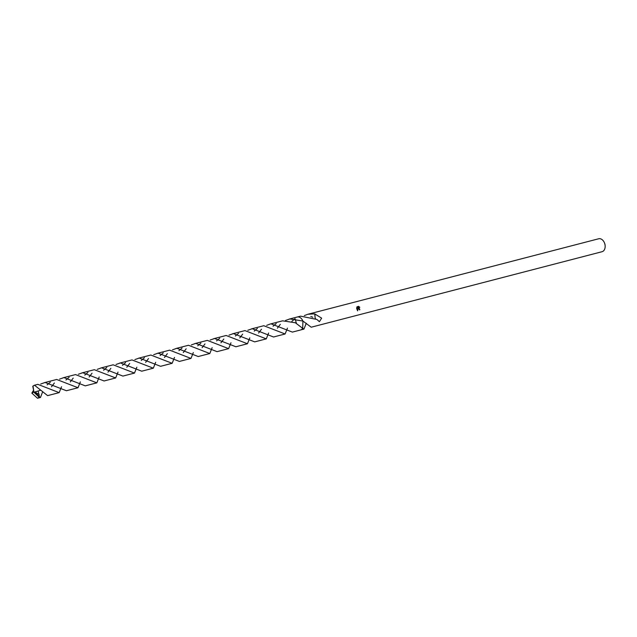 <?xml version="1.0" encoding="UTF-8"?>
<svg xmlns="http://www.w3.org/2000/svg" width="637" height="637" viewBox="0 0 637 637"><rect width="100%" height="100%" fill="white"/><g stroke="black" fill="none" stroke-linecap="round" stroke-linejoin="round"><path stroke-width="0.96" d="M306.286 323.23L303.945 329.098L302.694 328.35L302.917 321.056A6.689 4.618 -104.6 0 0 302.917 321.048L311.198 327.211L602.061 251.711A6.689 4.618 -104.6 0 0 605.15 246.041L605.134 245.675A5.47 3.782 -104.6 0 0 604.991 244.504A5.47 3.782 -104.6 0 0 604.322 242.554L604.163 242.227A6.689 4.618 -104.6 0 0 598.7 238.764L307.838 314.264L314.726 313.866A6.689 4.618 75.4 0 1 314.845 313.953L321.653 318.158L319.416 321.677L318.142 320.634A6.689 4.618 -104.6 0 0 318.134 320.435L316.764 319.424L300.584 316.151L297.352 316.987M605.15 246.041A6.689 4.618 -104.6 0 0 604.975 244.616A6.689 4.618 -104.6 0 0 604.163 242.227M359.61 307.074L358.742 307.862L359.714 309.128A6.689 4.618 75.4 0 1 359.762 309.829L358.352 308.627L358.225 307.782L357.628 310.84L356.704 308.611L358.201 307.321L356.704 307.711M312.839 317.25L310.8 316.493M304.311 315.602L307.838 314.264M356.68 308.141L357.126 306.66M356.935 306.923L358.782 306.445M358.424 306.325L359.809 307.337M359.475 309.861A6.282 4.34 -104.6 0 0 359.435 309.176L358.504 308.316L359.164 307.074M359.523 307.368L358.129 306.365M357.421 310.625L358.225 307.782M356.712 307.671L358.201 307.321M315.45 318.588A4.459 3.081 75.4 0 1 315.124 317.927L315.498 318.611M314.845 313.953L315.132 317.927L314.726 313.866M295.066 318.659L296.428 323.357L295.066 318.659L291.881 321.351M285.48 320.483L289.875 318.946L302.917 321.048A6.689 4.618 -104.6 0 0 299.947 317.457M302.694 328.35L295.321 322.752L282.613 320.833L270.184 324.034L271.043 323.835L292.367 332.1L300.56 329.982A6.689 4.626 -104.6 0 0 302.694 328.35L302.917 321.048A6.689 4.626 -104.6 0 0 297.567 316.947A6.689 4.626 -104.6 0 0 297.192 317.027L289.007 319.153M37.854 384.366L34.502 385.218L47.608 395.633L59.177 392.631L37.854 384.366M32.989 386.054A6.689 4.618 -104.6 0 0 32.782 386.269L33.96 392.265L32.989 386.054L34.502 385.218M61.534 386.755L59.177 392.631M51.493 386.786L54.384 382.996M59.552 379.134L63.939 377.598L85.27 385.855L96.84 382.853L75.516 374.588L63.071 377.797M69.122 377.303L65.953 379.994M99.181 376.985L96.84 382.853M89.14 377.016L92.031 373.226M97.206 369.356L101.594 367.82L122.917 376.085L134.495 373.083L113.163 364.818L100.734 368.019M106.777 367.525L103.608 370.224M136.836 367.207L134.495 373.083M126.803 367.238L129.693 363.448M134.861 359.579L139.256 358.05L160.58 366.307L172.149 363.305L150.826 355.04L138.388 358.249M144.432 357.755L141.263 360.446M174.498 357.429L172.149 363.305M164.457 357.468L167.348 353.678M172.516 349.809L176.911 348.272L198.234 356.537L209.804 353.535L188.48 345.27L176.043 348.471M182.086 347.977L178.917 350.668M212.153 347.659L209.804 353.535M202.112 347.691L204.995 343.9M210.17 340.031L214.558 338.494L235.889 346.767L247.459 343.757L226.135 335.492L213.698 338.701M219.749 338.207L216.572 340.899M249.808 337.881L247.459 343.757M239.767 337.921L242.657 334.122M247.825 330.261L252.22 328.724L273.544 336.989L285.113 333.987L263.79 325.722L251.352 328.923M257.396 328.429L254.227 331.121M287.462 328.111L285.113 333.987M42.703 391.644L40.473 397.456L39.51 397.13L38.172 390.983L40.633 390.21M39.064 396.501L35.035 392.257L33.96 392.265L39.295 397.345A6.689 4.618 -104.6 0 0 39.51 397.13M39.295 397.345L37.495 398.236L31.85 393.133L33.283 390.704M40.72 384.015L45.108 382.487L66.439 390.744L78.009 387.742L56.685 379.477L44.248 382.686M50.299 382.192L47.122 384.883M80.358 381.866L78.009 387.742M70.317 381.905L73.207 378.107M78.375 374.245L82.77 372.709L104.094 380.974L115.663 377.964L94.34 369.707L81.902 372.908M87.954 372.414L84.777 375.105M118.012 372.096L115.663 377.964M107.971 372.127L110.862 368.337M116.03 364.468L120.425 362.931L141.748 371.196L153.318 368.194L131.994 359.929L119.557 363.138M125.608 362.644L122.431 365.335M155.667 362.318L153.318 368.194M145.626 362.357L148.517 358.567M153.692 354.69L158.08 353.161L179.403 361.426L190.973 358.424L169.649 350.159L157.212 353.36M163.263 352.866L160.086 355.557M193.322 352.548L190.973 358.424M183.281 352.579L186.171 348.789M191.347 344.92L195.734 343.383L217.058 351.648L228.627 348.646L207.304 340.381L194.874 343.582M200.918 343.088L197.741 345.787M230.976 342.77L228.627 348.646M220.943 342.802L223.826 339.011M228.994 335.142L233.389 333.613L254.72 341.878L266.29 338.876L244.966 330.603L232.521 333.812M238.572 333.318L235.403 336.01M268.631 332.992L266.29 338.876M258.59 333.032L261.481 329.241M266.656 325.372L270.184 324.034M276.227 323.54L273.058 326.24M33.403 391.413L31.85 393.133M33.578 392.105L32.622 392.798M277.421 328.143L280.312 324.352M33.96 392.265L34.852 391.994L39.215 394.59M34.852 391.994L38.172 390.983M300.712 329.934L303.945 329.098M37.862 398.165L40.354 397.512"/></g></svg>
